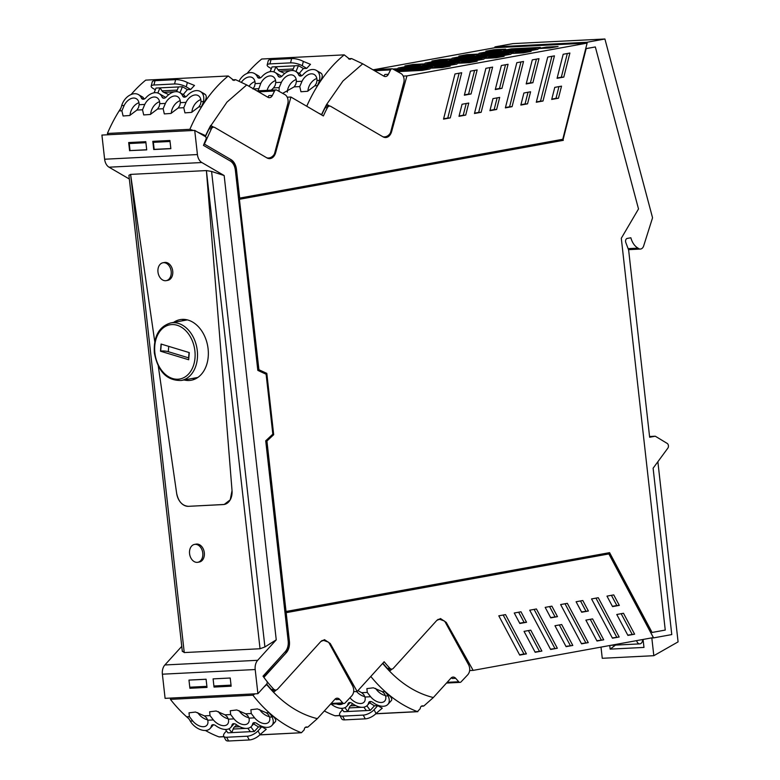 <?xml version="1.0" encoding="UTF-8"?>
<svg xmlns="http://www.w3.org/2000/svg" width="780" height="780" viewBox="0 0 780 780"><rect width="100%" height="100%" fill="white"/><g stroke="black" fill="none" stroke-linecap="round" stroke-linejoin="round"><path stroke-width="1.17" d="M628.115 248.635L638.069 248.137A5.713 3.919 -92.9 0 0 640.37 249.054A5.713 3.919 -92.9 0 0 643.666 245.905L652.421 218.205A1.141 0.78 87.1 0 0 652.441 217.328L604.909 39L512.928 43.621L494.949 46.898L494.735 47.746L587.125 43.105L562.76 139.279L239.674 198.091L236.467 169.465A12.275 8.424 87.1 0 0 231.016 159.627L204.389 144.105L211.439 128.768A4.261 2.925 -92.9 0 1 213.574 127.189A4.261 2.925 -92.9 0 1 214.783 127.501L266.935 157.901A9.945 6.825 -92.9 0 0 269.773 158.632A9.945 6.825 -92.9 0 0 275.632 152.695L290.911 97.022L323.378 115.947A146.552 100.62 -92.9 0 1 327.434 107.65A4.261 2.925 -92.9 0 1 329.569 106.07A4.261 2.925 -92.9 0 1 330.125 106.119A4.261 2.925 -92.9 0 1 330.779 106.382L382.941 136.793A9.945 6.825 -92.9 0 0 385.769 137.514A9.945 6.825 -92.9 0 0 391.628 131.576L406.916 75.904L403.221 76.089M263.718 677.147L286.319 652.684L263.894 677.391A146.611 100.659 87.1 0 0 273.868 689.374L275.75 690.222L277.358 689.393L320.746 641.599L324.509 639.668L330.232 643.5L357.142 691.499L353.671 691.665M650.92 638.02L653.582 637.884L608.849 553.878L653.357 637.582L473.148 670.381L446.238 622.391L440.505 618.559L436.741 620.48L393.354 668.284A4.261 2.925 87.1 0 1 392.779 668.772A4.261 2.925 87.1 0 1 391.745 669.103A4.261 2.925 87.1 0 1 389.863 668.255A146.552 100.62 87.1 0 1 384.15 661.752L357.142 691.499M638.069 248.137A17.043 11.7 -92.9 0 1 630.864 237.764L627.198 238.436A2.837 1.95 -92.9 0 0 625.813 242.541L628.631 250L649.642 437.248L655.288 436.215L667.183 443.41A2.837 1.95 87.1 0 1 667.856 448.13L653.114 468.215L671.775 634.579L653.582 637.884M494.949 46.898L586.931 42.276L586.716 43.124M604.909 39L586.931 42.276M373.805 69.703L494.735 47.746M213.632 678.844L230.217 678.015L213.106 678.873L213.905 685.99L215.758 686.751L231.114 685.971M213.905 685.99L214.022 687.063L231.143 686.205L230.227 678.083L231.016 685.133L213.905 685.99L213.115 678.941M189.511 680.062L206.095 679.292L206.895 686.341L206.095 679.224L188.974 680.092L189.891 688.272L191.626 687.96L189.774 687.209L188.984 680.16M170.752 698.071A48.097 19.744 -28 0 0 170.42 699.358L252.915 695.204L255.002 693.829M263.913 687.063L266.702 684.557A147.508 101.273 87.1 0 0 273.877 692.601L276.929 695.614C289.38 707.421 302.854 715.094 317.343 718.653L334.922 699.289A5.684 3.9 87.1 0 1 337.067 698.188A5.684 3.9 87.1 0 1 339.68 699.426L336.18 699.601A5.684 3.9 87.1 0 0 335.351 698.88M266.633 684.07L266.702 684.557M655.288 436.215L649.555 436.507M406.916 75.904L587.125 43.105M397.556 71.623L422.038 70.395L430.043 68.933L395.811 70.658M487.012 51.86L479.008 53.313L529.942 50.749L537.947 49.296L487.012 51.86L486.652 52.933M433.066 61.678L425.061 63.131L475.995 60.577L484 59.114L433.066 61.678L432.695 62.751M406.087 66.593L398.083 68.045L449.017 65.481L457.022 64.028L406.087 66.593L405.717 67.665M412.932 64.467L424.769 63.872L416.764 65.325L404.937 65.92L412.932 64.467L412.571 65.54M439.91 59.553L451.747 58.958L443.742 60.421L431.906 61.015L439.91 59.553L439.549 60.625M466.889 54.649L478.725 54.054L470.72 55.507L458.884 56.101L466.889 54.649L466.528 55.721M430.677 63.57L459.42 62.127L451.415 63.589L422.672 65.032L430.677 63.57L430.306 64.642M457.645 58.666L486.398 57.223L478.394 58.675L449.641 60.118L457.645 58.666L457.285 59.738M484.624 53.752L513.367 52.309L505.362 53.761L476.619 55.214L484.624 53.752L484.263 54.824M465.319 61.834L457.314 63.287L469.151 62.692L477.155 61.24L465.319 61.834L464.958 62.907M492.297 56.921L484.292 58.383L496.129 57.778L504.133 56.326L492.297 56.921L491.927 57.993M519.275 52.007L511.27 53.469L523.107 52.874L531.102 51.412L519.275 52.007L518.905 53.089M393.754 69.517L397.79 68.786L392.866 69.03M403.699 68.484L432.442 67.041L424.437 68.494L395.694 69.937L403.699 68.484L403.328 69.556M493.867 49.735L505.703 49.14L497.698 50.593L485.862 51.188L493.867 49.735L493.496 50.807M546.254 47.102L558.08 46.508L550.075 47.96L538.249 48.555L546.254 47.102L545.883 48.175M532.34 48.857L540.345 47.395L511.602 48.848L503.597 50.3L532.34 48.857M438.34 66.739L450.177 66.144L442.172 67.606L430.336 68.201L438.34 66.739L437.98 67.811M460.034 56.764L510.978 54.21L502.973 55.663L452.029 58.227L460.034 56.764L459.673 57.837M130.504 142.457L129.246 143.54L130.036 150.589L146.698 149.75M189.774 687.209L206.895 686.341L207.012 687.414L189.891 688.272M191.626 687.96L206.983 687.19M170.42 699.358A164.736 113.1 87.1 0 0 188.633 718.565M205.432 730.49A164.736 113.1 87.1 0 0 218.936 736.876L219.58 736.846M252.915 695.204A164.736 113.1 87.1 0 0 301.431 732.732L259.779 734.906M275.311 721.724L275.398 721.636C276.334 720.262 275.438 718.399 272.707 716.05L272.025 715.494A164.736 113.1 87.1 0 1 268.798 712.696A17.043 11.7 -92.9 0 1 271.986 716.84L272.054 716.976A12.694 7.615 42.2 0 1 272.044 725.332A12.694 7.615 42.2 0 1 272.025 725.351A14.713 8.824 -137.8 0 1 271.957 725.419A14.713 8.824 -137.8 0 1 257.029 723.625A3.958 2.379 -137.8 0 0 253.022 723.148A3.958 2.379 -137.8 0 0 252.661 723.85A14.723 8.834 -137.8 0 1 251.335 726.453A14.723 8.834 -137.8 0 1 236.203 724.513A3.958 2.379 42.2 0 0 232.401 724.191A3.958 2.379 42.2 0 0 232.05 724.883A14.723 8.834 -137.8 0 1 230.724 727.496A14.723 8.834 -137.8 0 1 215.787 725.702A3.958 2.379 -137.8 0 0 211.77 725.225A3.958 2.379 -137.8 0 0 211.419 725.926A14.713 8.824 42.2 0 1 210.093 728.53A14.713 8.824 42.2 0 1 198.988 729.017A12.694 7.615 -137.8 0 1 190.271 721.091L190.193 720.954A17.043 11.7 87.1 0 0 187.005 716.81L189.403 716.635L189.014 712.822L195.526 712.033L204.428 715.884L206.544 717.805L207.724 720.213A10.793 6.474 42.2 0 1 206.856 725.283A10.793 6.474 42.2 0 1 196.531 724.405A10.793 6.474 42.2 0 1 192.738 720.964L190.271 721.091M254.797 722.65L251.335 726.453M253.666 723.889A164.736 113.1 87.1 0 0 258.463 726.921L261.758 726.755A164.736 113.1 87.1 0 0 265.327 728.774A164.736 113.1 87.1 0 0 266.273 729.28L260.969 733.804A28.402 19.5 87.1 0 0 260.052 734.643L258.034 730.86L261.758 726.755M210.025 715.601L209.635 711.789L216.157 710.999L225.049 714.841L227.165 716.771L228.345 719.17A10.793 6.474 42.2 0 1 227.487 724.24A10.793 6.474 42.2 0 1 213.369 719.93L210.025 715.601L204.428 715.884M230.646 714.558L230.256 710.755L236.779 709.956L245.671 713.807L247.786 715.738L248.966 718.136A10.793 6.474 42.2 0 1 248.108 723.206A10.793 6.474 42.2 0 1 233.99 718.887L230.646 714.558L225.049 714.841M251.267 713.524L250.887 709.712L257.4 708.923L266.292 712.774L268.418 714.694L269.587 717.103A10.793 6.474 42.2 0 1 269.578 720.7A10.793 6.474 42.2 0 1 268.729 722.173A10.793 6.474 42.2 0 1 254.611 717.853L251.267 713.524L245.671 713.807M259.867 734.818L301.431 732.732L304.2 729.836C304.434 727.74 305.37 726.833 306.998 727.116L306.306 726.901M305.497 727.194L307.924 727.018L317.343 718.653M306.998 727.116L307.924 727.018M266.653 684.041A146.552 100.62 87.1 0 0 273.819 692.045L276.091 690.173M321.165 641.17L323.758 640.438L328.458 642.154A9.945 6.825 87.1 0 1 329.394 643.549L330.232 643.5M511.602 48.848L511.232 49.92M145.909 142.701L129.246 143.54M170.04 141.492L153.368 142.331L154.167 149.38L170.83 148.541M154.635 141.248L153.368 142.331M204.389 144.105L231.016 159.627M258.463 726.921L254.299 731.513L250.868 726.921M189.403 716.635L192.738 720.964M271.986 716.84L272.707 716.05M331.139 703.453L342.722 702.868L339.68 699.426M342.722 702.868A2.837 1.95 87.1 0 0 344.029 703.492A2.837 1.95 87.1 0 0 345.082 702.965L351.916 695.711C354.032 692.933 354.296 689.744 352.726 686.117L329.394 643.549M197.74 712.637A10.793 6.474 -137.8 0 0 207.597 719.784M218.361 711.594A10.793 6.474 -137.8 0 0 228.218 718.75M238.992 710.56A10.793 6.474 -137.8 0 0 248.839 717.717M259.613 709.527A10.793 6.474 -137.8 0 0 269.471 716.674M608.41 553.956L286.172 612.67L608.819 553.937M286.319 652.684A12.275 8.424 87.1 0 0 289.39 641.287L286.172 612.67M285.763 612.69L289.39 641.287M285.909 652.704A12.275 8.424 87.1 0 0 288.971 641.316M239.674 198.091L236.047 169.484A12.275 8.424 87.1 0 0 230.597 159.647M239.382 199.241L258.921 369.72L239.382 199.241L562.926 140.351L586.18 48.565L562.926 140.351M239.801 199.222L563.335 140.332M286.046 611.539L266.926 441.041L285.636 611.559L609.59 552.649L652.09 632.463L665.252 630.074L621.299 238.261L623.093 235.209A9.087 6.24 87.1 0 1 623.113 235.18L638.508 208.962L595.335 46.956L586.18 48.565M652.09 632.463L609.2 552.718M258.921 369.72L266.809 373.376L273.683 434.714L266.389 373.396L258.511 369.74M266.516 441.061L273.273 434.733M273.683 434.714L266.926 441.041M382.093 664.014L382.697 663.448A147.508 101.273 87.1 0 0 389.883 671.492L392.925 674.505C405.385 686.303 418.85 693.986 433.348 697.534L450.918 678.171A5.684 3.9 87.1 0 1 453.073 677.069A5.684 3.9 87.1 0 1 455.676 678.308L452.176 678.493A5.684 3.9 87.1 0 0 451.357 677.761M324.324 710.97A164.736 113.1 87.1 0 0 334.932 715.767L335.575 715.728M370.802 676.455A164.736 113.1 87.1 0 0 417.427 711.614L417.865 711.672M391.306 700.615L391.394 700.518C392.33 699.153 391.433 697.291 388.703 694.931L388.031 694.375A164.736 113.1 87.1 0 1 384.803 691.577L382.298 691.655L384.413 693.586L385.593 695.984A10.793 6.474 42.2 0 1 385.573 699.582A10.793 6.474 42.2 0 1 384.725 701.054A10.793 6.474 42.2 0 1 370.607 696.735L367.273 692.406L366.883 688.603L373.396 687.804L382.298 691.655M370.793 701.532L367.341 705.344A14.723 8.834 -137.8 0 0 368.667 702.731A3.958 2.379 -137.8 0 1 369.018 702.039A3.958 2.379 -137.8 0 1 373.025 702.517A14.713 8.824 -137.8 0 0 387.962 704.311A14.713 8.824 -137.8 0 0 388.021 704.233A12.694 7.615 42.2 0 0 388.04 704.213A12.694 7.615 42.2 0 0 388.06 695.858L385.593 695.984M369.661 702.78A164.736 113.1 87.1 0 0 374.459 705.812L377.754 705.646A164.736 113.1 87.1 0 0 381.322 707.665A164.736 113.1 87.1 0 0 382.268 708.172L376.974 712.686A28.402 19.5 87.1 0 0 376.048 713.524L374.039 709.742A8.521 3.5 152 0 1 363.265 715.104L342.644 716.137A8.521 3.5 152 0 1 339.709 715.094A8.521 3.5 152 0 1 341.035 711.399L342.478 709.819M357.942 690.622L361.676 692.689L363.792 694.619L364.962 697.018A10.793 6.474 42.2 0 1 364.104 702.088A10.793 6.474 42.2 0 1 349.986 697.778L349.986 697.778M375.863 713.71L417.427 711.614L420.196 708.727C420.44 706.631 421.375 705.725 422.994 706.007L422.302 705.783M421.502 706.075L423.92 705.91L433.348 697.534M422.994 706.007L423.92 705.91M382.853 663.175A146.552 100.62 87.1 0 0 389.815 670.927L392.087 669.065M437.161 620.061L439.764 619.32L444.454 621.036A9.945 6.825 87.1 0 1 445.399 622.43L446.238 622.391M388.703 694.931L387.991 695.721A17.043 11.7 87.1 0 0 384.803 691.577M350.171 702.575L346.72 706.378A14.723 8.834 -137.8 0 1 331.783 704.593A3.958 2.379 -137.8 0 0 331.081 704.145M346.72 706.378A14.723 8.834 -137.8 0 0 348.046 703.774A3.958 2.379 42.2 0 1 348.406 703.072A3.958 2.379 42.2 0 1 352.199 703.404A14.723 8.834 -137.8 0 0 367.341 705.344M341.377 708.347L343.892 711.721L347.812 711.526L344.945 707.675M374.039 709.742L377.754 705.646M374.459 705.812L370.295 710.395L347.851 711.487L349.157 707.908A5.684 3.9 -92.9 0 1 350.279 706.046A5.684 3.9 -92.9 0 1 350.464 705.871L352.745 703.794M370.295 710.395L366.863 705.803M446.491 683.056L460.024 682.373A2.837 1.95 87.1 0 1 458.728 681.759L455.676 678.308M460.024 682.373A2.837 1.95 87.1 0 0 461.077 681.856L467.922 674.593C470.028 671.824 470.301 668.626 468.721 664.999L445.399 622.43M343.044 703.541A10.793 6.474 42.2 0 1 336.277 703.882M356.567 691.529A10.793 6.474 -137.8 0 0 364.845 696.599M363.821 707.177L366.376 710.59M339.709 715.094L341.698 718.848A8.521 3.5 152 0 0 344.643 719.881L365.264 718.848A8.521 3.5 -28 0 0 375.053 714.451L376.048 713.524M131.099 94.536A164.736 113.1 -92.9 0 1 145.724 80.126L228.218 75.982A164.736 113.1 -92.9 0 0 189.891 129.314L107.396 133.458L108.264 134.755M204.623 136.178L205.589 135.73A48.097 14.293 -165.8 0 0 197.964 132.288M193.235 130.474A48.097 14.293 -165.8 0 0 189.891 129.304M107.396 133.458A164.736 113.1 -92.9 0 1 120.793 108.313M142.799 97.139L144.339 98.992M193.703 86.268A164.736 113.1 -92.9 0 1 194.503 85.439L188.419 82.992A28.402 19.5 87.1 0 1 187.356 82.514L186.186 81.959A8.521 2.535 14.2 0 0 175.646 79.657L155.025 80.701A8.521 2.535 -165.8 0 0 152.275 81.812L151.184 86.122A8.521 2.535 14.2 0 1 153.933 85.01L174.554 83.967A8.521 2.535 14.2 0 1 186.254 86.872L190.73 89.476A164.736 113.1 -92.9 0 1 193.703 86.268M190.73 89.476L187.424 89.641L182.422 86.726L179.995 92.703M183.232 94.585A164.736 113.1 -92.9 0 1 187.424 89.641M184.684 97.178L182.695 96.018A14.723 9.769 -59.8 0 0 179.732 92.557L184.119 95.102L185.582 96.915M204.292 102.151L203.434 101.644A17.043 11.7 -92.9 0 1 201.279 106.763A164.736 113.1 -92.9 0 1 203.775 102.931L204.292 102.151C206.388 98.875 206.797 96.388 205.52 94.702L204.623 94.01M201.279 106.763L198.793 106.957L191.568 112.388L184.948 112.866L183.768 107.708L186.03 102.365A10.793 7.156 120.2 0 1 198.208 95.609A10.793 7.156 120.2 0 1 200.128 97.646A10.793 7.156 120.2 0 1 201.006 101.614L203.473 101.488A12.694 8.424 -59.8 0 0 201.474 92.332A14.713 9.76 120.2 0 0 200.353 91.513A14.713 9.76 120.2 0 0 187.054 95.794A3.958 2.623 -59.8 0 1 183.485 96.944A3.958 2.623 -59.8 0 1 182.695 96.018M178.172 107.991L170.947 113.431L164.326 113.909L163.147 108.742L165.399 103.409A10.793 7.156 120.2 0 1 177.577 96.652A10.793 7.156 120.2 0 1 180.375 102.648L179.79 105.466L178.172 107.991L183.768 107.708M157.55 109.024L150.316 114.465L143.705 114.943L142.516 109.785L144.778 104.442A10.793 7.156 120.2 0 1 156.955 97.685A10.793 7.156 120.2 0 1 159.754 103.691L159.169 106.499L157.55 109.024L163.147 108.742M136.919 110.068L129.695 115.498L123.084 115.986L121.894 110.819L124.156 105.476A10.793 7.156 120.2 0 1 127.052 101.351A10.793 7.156 120.2 0 1 136.334 98.728A10.793 7.156 120.2 0 1 139.132 104.725L138.538 107.542L136.919 110.068L142.516 109.785M235.774 79.765L234.858 79.979L235.774 79.765L246.714 84.932L226.98 102.102L210.756 125.843A146.552 100.62 87.1 0 0 205.618 136.13M213.701 127.189L210.717 125.444A147.508 101.273 87.1 0 0 205.589 135.73M143.432 99.245L141.443 98.085A14.713 9.76 -59.8 0 0 138.489 94.624A14.713 9.76 -59.8 0 0 128.437 96.008A12.694 8.424 120.2 0 0 128.407 96.028A12.694 8.424 120.2 0 0 121.69 105.602L121.641 105.758A17.043 11.7 -92.9 0 1 119.486 110.877L121.894 110.819M138.947 102.716A10.793 7.156 -59.8 0 0 130.445 112.749A10.793 7.156 -59.8 0 0 130.055 115.333M159.578 101.683A10.793 7.156 -59.8 0 0 151.066 111.706A10.793 7.156 -59.8 0 0 150.676 114.299M180.2 100.639A10.793 7.156 -59.8 0 0 171.688 110.672A10.793 7.156 -59.8 0 0 171.298 113.266M200.821 99.606A10.793 7.156 -59.8 0 0 192.309 109.629A10.793 7.156 -59.8 0 0 191.919 112.222M198.793 106.957L200.411 104.432L201.006 101.614M179.732 92.557A14.723 9.769 -59.8 0 0 166.432 96.837A3.958 2.623 120.2 0 1 162.854 97.978A3.958 2.623 120.2 0 1 162.152 97.227A14.723 9.769 -59.8 0 0 159.12 93.59A14.723 9.769 -59.8 0 0 145.811 97.87A3.958 2.623 -59.8 0 1 142.243 99.011A3.958 2.623 -59.8 0 1 141.443 98.085M182.422 86.726L178.503 86.921L176.592 91.64M155.337 89.739L153.251 88.53A8.521 2.535 14.2 0 1 151.184 86.122M154.099 92.8L156.019 88.052L178.493 86.951M163.858 98.221L162.152 97.227M246.714 84.932L267.842 97.246A5.684 3.9 87.1 0 0 269.461 97.666A5.684 3.9 87.1 0 0 272.376 95.423L274.55 91.026A2.837 1.95 -92.9 0 1 276.003 89.905A2.837 1.95 -92.9 0 1 276.783 90.09L284.944 94.624A6.815 4.68 -92.9 0 1 287.83 103.545L274.794 152.734A9.945 6.825 -92.9 0 1 274.199 154.401A12.499 8.58 -92.9 0 1 268.554 157.999A12.499 8.58 -92.9 0 1 266.819 157.833M159.988 87.877L162.025 90.851A5.684 3.9 -92.9 0 0 163.507 92.235A5.684 3.9 -92.9 0 0 163.732 92.342L168.792 94.594M157.852 93.025L159.939 87.857M267.677 97.149A5.684 3.9 87.1 0 0 268.885 95.599L272.376 95.423M554.443 55.858L542.997 101.029L536.289 102.248L547.736 57.076L554.443 55.858M536.377 101.907L540.52 101.156L551.879 56.316M540.52 101.156L542.997 101.029M481.162 112.281L474.454 113.5L485.901 68.328L492.609 67.109L481.162 112.281L478.686 112.408L490.045 67.577M474.542 113.159L478.686 112.408M471.061 93.97L464.353 95.199L470.447 71.146L477.145 69.927L471.061 93.97L468.585 94.097L474.591 70.385M464.441 94.858L468.585 94.097M468.76 103.038L465.709 115.099L459.001 116.317L462.052 104.257L468.76 103.038M459.089 115.976L463.232 115.226L466.196 103.506M463.232 115.226L465.709 115.099M461.682 72.735L450.245 117.907L443.537 119.135L454.984 73.963L461.682 72.735M443.625 118.794L447.769 118.034L459.127 73.203M447.769 118.034L450.245 117.907M499.678 97.412L496.626 109.473L489.918 110.692L492.97 98.631L499.678 97.412M490.006 110.351L494.149 109.59L497.123 97.87M494.149 109.59L496.626 109.473M508.072 64.291L501.979 88.345L495.271 89.563L501.365 65.52L508.072 64.291M495.358 89.222L499.502 88.471L505.508 64.76M499.502 88.471L501.979 88.345M523.526 61.483L512.08 106.655L505.372 107.874L516.818 62.702L523.526 61.483M505.459 107.533L509.603 106.782L520.962 61.951M509.603 106.782L512.08 106.655M530.595 91.777L527.543 103.837L520.835 105.066L523.897 93.005L530.595 91.777M520.923 104.715L525.067 103.964L528.041 92.245M525.067 103.964L527.543 103.837M538.99 58.666L532.896 82.719L526.188 83.938L532.282 59.885L538.99 58.666M526.276 83.596L530.419 82.846L536.425 59.134M530.419 82.846L532.896 82.719M374.546 70.717L390.546 69.917A2.837 1.95 -92.9 0 1 392.008 68.786A2.837 1.95 -92.9 0 1 392.779 68.981L400.949 73.505A6.815 4.68 -92.9 0 1 403.825 82.427L390.799 131.615A9.945 6.825 -92.9 0 1 390.195 133.292A12.499 8.58 -92.9 0 1 384.55 136.89A12.499 8.58 -92.9 0 1 382.814 136.724M321.652 114.943A146.552 100.62 87.1 0 1 326.761 104.734L326.713 104.325A147.508 101.273 87.1 0 0 321.594 114.611A48.097 14.293 -165.8 0 0 318.776 113.256M329.706 106.07L326.713 104.325L342.976 80.993L362.719 63.814L383.848 76.138A5.684 3.9 -92.9 0 0 385.456 76.547A5.684 3.9 -92.9 0 0 388.372 74.305L390.546 69.917M306.735 106.246A164.736 113.1 -92.9 0 1 344.214 54.863L261.719 59.017A164.736 113.1 -92.9 0 0 247.094 73.417M258.804 76.021L260.335 77.873M309.699 65.149A164.736 113.1 -92.9 0 1 310.498 64.331L304.424 61.883A28.402 19.5 87.1 0 1 303.352 61.405L302.192 60.84A8.521 2.535 14.2 0 0 291.652 58.549L271.031 59.582A8.521 2.535 -165.8 0 0 268.271 60.703L267.179 65.013A8.521 2.535 14.2 0 1 269.939 63.892L290.56 62.858A8.521 2.535 14.2 0 1 302.25 65.754L306.725 68.367A164.736 113.1 -92.9 0 1 309.699 65.149M306.725 68.367L303.43 68.533L298.418 65.608L296 71.594M299.227 73.476A164.736 113.1 -92.9 0 1 303.43 68.533M300.68 76.06L298.691 74.899A14.723 9.769 -59.8 0 0 295.737 71.438L300.115 73.993L301.587 75.806M320.297 81.032L319.439 80.535A17.043 11.7 -92.9 0 1 317.284 85.644A164.736 113.1 -92.9 0 1 319.771 81.812L320.297 81.032C322.394 77.756 322.803 75.27 321.526 73.583L320.629 72.891M317.284 85.644L314.788 85.839L307.564 91.279L300.953 91.757L299.764 86.59L302.026 81.257A10.793 7.156 120.2 0 1 314.203 74.5A10.793 7.156 120.2 0 1 316.124 76.528A10.793 7.156 120.2 0 1 317.002 80.496L319.469 80.379A12.694 8.424 -59.8 0 0 317.47 71.224A14.713 9.76 120.2 0 0 316.358 70.405A14.713 9.76 120.2 0 0 303.059 74.685A3.958 2.623 -59.8 0 1 299.481 75.826A3.958 2.623 -59.8 0 1 298.691 74.899M299.764 86.59L294.167 86.872L282.662 93.356M279.035 91.338L279.142 87.633L281.404 82.29A10.793 7.156 120.2 0 1 293.582 75.533A10.793 7.156 120.2 0 1 296.38 81.539L295.786 84.357L294.167 86.872M279.142 87.633L273.546 87.916L271.274 90.139M258.112 90.802L260.783 83.333A10.793 7.156 120.2 0 1 272.961 76.577A10.793 7.156 120.2 0 1 275.759 82.573L275.165 85.391L273.546 87.916M383.682 76.04A5.684 3.9 87.1 0 0 384.881 74.48L388.372 74.305M351.77 58.646L350.854 58.861L351.77 58.646L362.719 63.814M252.925 88.949L254.543 86.424L255.128 83.616A10.793 7.156 120.2 0 0 252.33 77.61A10.793 7.156 120.2 0 0 243.058 80.242A10.793 7.156 120.2 0 0 241.371 82.28M296.195 79.531A10.793 7.156 -59.8 0 0 287.683 89.554A10.793 7.156 -59.8 0 0 287.293 92.147M316.816 78.487A10.793 7.156 -59.8 0 0 308.315 88.52A10.793 7.156 -59.8 0 0 307.924 91.114M314.788 85.839L316.407 83.314L317.002 80.496M295.737 71.438A14.723 9.769 -59.8 0 0 282.428 75.718A3.958 2.623 120.2 0 1 278.86 76.859A3.958 2.623 120.2 0 1 278.148 76.109A14.723 9.769 -59.8 0 0 275.116 72.472A14.723 9.769 -59.8 0 0 261.807 76.752A3.958 2.623 -59.8 0 1 258.238 77.903A3.958 2.623 -59.8 0 1 257.449 76.976A14.713 9.76 -59.8 0 0 254.494 73.515A14.713 9.76 -59.8 0 0 244.442 74.89A12.694 8.424 120.2 0 0 244.403 74.919A12.694 8.424 120.2 0 0 239.021 81.198M298.418 65.608L294.499 65.812L292.588 70.532M271.343 68.63L269.256 67.412A8.521 2.535 14.2 0 1 267.179 65.013M270.104 71.682L272.025 66.944L294.489 65.832M279.864 77.113L278.148 76.109M275.574 80.564A10.793 7.156 -59.8 0 0 267.13 90.353M275.983 66.768L278.021 69.732A5.684 3.9 -92.9 0 0 279.513 71.126A5.684 3.9 -92.9 0 0 279.727 71.234L284.798 73.476M273.848 71.906L275.944 66.739M260.052 734.643L259.058 735.569A8.521 3.5 152 0 1 249.268 739.966L228.637 741L226.649 737.246L247.27 736.213A8.521 3.5 -28 0 0 258.034 730.86M228.637 741A8.521 3.5 152 0 1 225.703 739.957L223.704 736.213A8.521 3.5 152 0 1 225.04 732.517L226.473 730.938M245.534 728.403L233.152 729.027A5.684 3.9 -92.9 0 1 234.273 727.165A5.684 3.9 -92.9 0 1 234.458 726.98L236.74 724.913M551.801 99.099L555.984 98.338L558.958 86.619M557.173 77.971L561.317 77.22L567.323 53.508M226.649 737.246A8.521 3.5 152 0 1 223.704 736.213M233.152 729.027L231.855 732.605L250.351 731.669M254.953 81.598A10.793 7.156 -59.8 0 0 248.986 86.258M348.777 58.968L350.863 58.861L349.966 59.358L344.214 54.863L261.719 59.017M558.46 98.212L561.522 86.151L554.765 87.38L551.713 99.44L558.46 98.212L555.984 98.338M563.794 77.093L569.887 53.04L563.179 54.268L557.086 78.312L563.794 77.093L561.317 77.22M232.781 80.077L234.858 79.979L233.971 80.477L228.218 75.982L145.724 80.126M287.225 97.207L290.911 97.022M375.609 688.408A10.793 6.474 -137.8 0 0 385.466 695.565M595.335 46.956L586.589 48.545M469.667 670.556L473.148 670.381M225.371 729.456L227.897 732.839L231.816 732.634L228.94 728.793M247.826 728.296L250.38 731.708L254.299 731.513M636.655 640.624A4.456 3.062 87.1 0 0 639.795 643.88A4.456 3.062 87.1 0 0 642.632 639.532M612.466 638.216L591.552 598.933L598.26 597.714L619.174 636.997L612.466 638.216M550.631 649.477L529.717 610.194L536.425 608.966L557.339 648.248L550.631 649.477M535.178 652.285L524.043 631.371L530.751 630.152L541.885 651.066L535.178 652.285M581.685 612.232L576.098 601.75L582.806 600.522L588.393 611.013L581.685 612.232M550.768 617.867L545.181 607.376L551.889 606.158L557.476 616.639L550.768 617.867M526.549 622.274L519.841 623.493L514.264 613.002L520.972 611.783L526.549 622.274L524.082 622.391L518.651 612.202M619.31 605.387L613.724 594.896L606.976 596.125L612.553 606.616L619.31 605.387L616.834 605.514L611.413 595.325M634.618 634.189L623.483 613.265L616.775 614.494L627.91 635.408L634.618 634.189L627.754 635.105M561.668 624.526L554.96 625.745L566.095 646.659L572.803 645.44L561.668 624.526M567.343 603.34L560.635 604.558L581.548 643.841L588.257 642.623L567.343 603.34M592.585 618.891L585.877 620.12L597.012 641.033L603.72 639.815L592.585 618.891M526.422 653.884L505.508 614.601L498.8 615.82L519.714 655.102L526.422 653.884L523.946 654.001L503.188 615.02M519.685 623.191L524.082 622.391M550.602 617.565L557.476 616.639M581.529 611.939L588.393 611.013M535.021 651.992L541.885 651.066M550.475 649.175L557.339 648.248M565.939 646.357L572.803 645.44M581.392 643.549L588.257 642.623M596.856 640.731L603.72 639.815M519.558 654.8L523.946 654.001M612.31 637.923L619.174 636.997M616.834 605.514L612.398 606.323M632.141 634.306L621.163 613.694M616.707 637.124L595.949 598.133M601.243 639.932L590.265 619.32M585.78 642.749L565.022 603.759M570.326 645.557L559.348 624.946M554.863 648.375L534.105 609.394M539.409 651.193L528.431 630.572M585.917 611.14L580.486 600.951M554.999 616.765L549.568 606.577M224.162 175.539L211.585 171.454L206.407 170.576L260.042 648.755L264.917 646.942L276.247 639.844L224.162 175.539L201.845 162.532A9.945 6.825 87.1 0 1 197.428 154.557L194.717 130.406L205.432 136.646A1.706 1.17 87.1 0 1 206.027 139.172A146.562 100.63 87.1 0 0 204.623 142.496A146.611 100.659 87.1 0 0 203.482 145.382L230.314 161.021C233.093 162.805 234.77 165.838 235.355 170.137L257.819 370.383L266.116 374.234L272.834 434.138L265.717 440.798L288.181 641.043C288.561 645.372 287.615 648.892 285.344 651.592L263.016 676.182A146.611 100.659 87.1 0 0 264.742 678.522A2.837 1.95 87.1 0 0 264.752 678.542A146.562 100.63 87.1 0 0 266.828 681.233A1.706 1.17 87.1 0 1 266.809 683.865L257.907 693.683L255.197 669.533A9.945 6.825 87.1 0 1 257.683 660.299L276.247 639.844M129.344 179.03L109.044 167.193A9.945 6.825 -92.9 0 1 104.627 159.227L101.917 135.067L194.717 130.406M182.354 651.095L184.246 652.567L260.042 648.755L184.246 652.567L130.601 174.389L128.924 175.305L182.335 651.475M184.246 652.567L130.601 174.389L206.407 170.576L260.042 648.755M257.907 693.683L165.097 698.353L162.386 674.193L255.197 669.533M257.683 660.299L164.873 664.969A9.945 6.825 87.1 0 0 162.386 674.193M164.873 664.969L181.759 646.367M188.468 506.327A14.196 10.286 79.7 0 1 184.996 505.713A14.196 10.286 79.7 0 1 176.66 493.379C178.396 501.559 182.335 505.879 188.468 506.327L224.201 504.465A14.196 10.286 79.7 0 1 223.236 504.572L188.468 506.327M226.541 503.626A14.196 10.286 79.7 0 1 224.201 504.465L230.227 499.824L232.03 490.591A14.196 10.286 79.7 0 1 226.541 503.626M232.03 490.591L206.407 170.576L232.03 490.591M130.601 174.389L154.752 341.64L130.601 174.389M158.291 366.161L176.66 493.379L158.291 366.161M173.579 322.403A30.81 22.318 79.7 0 1 180.2 319.615A30.81 22.318 79.7 0 1 208.094 348.806A30.81 22.318 79.7 0 1 191.236 380.24A30.81 22.318 79.7 0 1 184.051 379.967M170.05 141.55L170.849 148.668L153.728 149.526L152.812 141.336L169.923 140.478L170.05 141.55M129.597 150.745L128.68 142.555L145.801 141.687L146.718 149.877L130.562 150.569M195.351 378.914A30.81 22.318 79.7 0 1 192.494 378.427M182.013 320.873A30.81 22.318 79.7 0 1 184.519 319.41M215.758 686.751L214.022 687.063M154.694 149.351L153.728 149.526M189.043 352.531L188.604 357.854A5.392 1.297 -175.2 0 1 188.838 357.923M188.604 357.854L168.285 351.692A5.392 1.297 4.8 0 0 160.68 351.156L161.265 344.107M161.08 344.048L189.286 352.599L188.692 359.746L160.485 351.195L161.08 344.048M166.208 280.644L167.749 280.361A9.087 6.581 -100.3 0 0 172.721 271.089A9.087 6.581 -100.3 0 0 164.502 262.48L162.952 262.762A9.087 6.581 -100.3 0 0 157.979 272.035A9.087 6.581 -100.3 0 0 166.208 280.644A9.087 6.581 -100.3 0 0 171.181 271.372A9.087 6.581 -100.3 0 0 162.952 262.762M197.798 562.292L199.349 562.01A9.087 6.581 -100.3 0 0 204.311 552.737A9.087 6.581 -100.3 0 0 196.092 544.128L194.551 544.401A9.087 6.581 -100.3 0 0 189.579 553.683A9.087 6.581 -100.3 0 0 197.798 562.292A9.087 6.581 -100.3 0 0 202.771 553.01A9.087 6.581 -100.3 0 0 194.551 544.401M651.826 637.972L653.816 655.697L602.258 658.291L601 647.108M643.071 639.454L643.968 647.429L610.145 649.126L609.745 645.518M653.816 655.697L678.083 641.872L657.871 461.721M610.145 649.126L615.449 645.109M271.401 689.5L273.868 689.374M218.936 736.876L223.928 736.632M266.292 712.774L268.798 712.696M275.398 721.636L272.025 725.351M253.675 722.728L252.661 723.85M233.064 723.762L232.05 724.883M212.433 724.805L211.419 725.926M272.054 716.976L269.587 717.103M248.966 718.136L254.611 717.853M228.345 719.17L233.99 718.887M207.724 720.213L213.369 719.93M387.397 668.382L389.863 668.255M334.932 715.767L339.924 715.514M361.676 692.689L367.273 692.406M349.06 702.653L348.046 703.774M369.681 701.62L368.667 702.731M391.394 700.518L388.021 704.233M364.962 697.018L370.607 696.735M365.264 718.848L363.265 715.104M344.643 719.881L342.644 716.137M458.728 681.759L447.145 682.334M361.53 707.284L349.157 707.908M355.748 705.598L350.464 705.871M121.69 105.602L124.156 105.476M205.52 94.702L201.474 92.332M211.439 128.768L209.137 128.885M144.778 104.442L139.132 104.725M165.399 103.409L159.754 103.691M186.03 102.365L180.375 102.648M155.025 80.701L153.933 85.01M175.646 79.657L174.554 83.967M258.55 91.835L274.55 91.026M162.025 90.851L177.216 90.09M163.732 92.342L174.496 91.806M327.434 107.65L325.133 107.767M258.521 88.666L253.549 88.92M321.526 73.583L317.47 71.224M259.438 78.136L257.449 76.976M260.783 83.333L255.128 83.616M281.404 82.29L275.759 82.573M302.026 81.257L296.38 81.539M271.031 59.582L269.939 63.892M291.652 58.549L290.56 62.858M278.021 69.732L293.221 68.971M279.727 71.234L290.491 70.688M249.268 739.966L247.27 736.213M239.743 726.716L234.458 726.98M302.25 65.754L303.352 61.405M391.628 131.576L390.799 131.615M186.254 86.872L187.356 82.514M275.632 152.695L274.794 152.734M109.044 167.193L201.845 162.532M211.585 171.454L264.917 646.942M197.428 154.557L104.627 159.227M168.285 351.692L168.724 346.369M154.879 352.901A27.544 19.948 -100.3 0 0 177.947 379.216A27.544 19.948 -100.3 0 0 194.893 350.893A27.544 19.948 -100.3 0 0 171.824 324.577A27.544 19.948 -100.3 0 0 154.879 352.901M197.281 350.62A29.25 21.187 -100.3 0 0 170.8 322.91C158.954 326.508 153.465 336.502 154.343 352.882C157.97 371.641 166.949 380.835 181.282 380.465A29.25 21.187 -100.3 0 0 197.281 350.62M640.37 249.054L628.505 249.659M323.758 640.438L321.984 640.526M275.35 721.685L271.957 725.419M234.175 723.684L230.724 727.496M305.292 727.35L307.388 727.243M330.486 704.174L344.029 703.492M388.235 669.279L391.745 669.103M439.764 619.32L437.98 619.417M391.355 700.567L387.962 704.311M421.288 706.241L423.394 706.134M165.76 97.461L159.12 93.59M142.867 97.178L138.489 94.624M235.365 79.687L232.479 79.833M213.574 127.189L209.937 127.374M268.554 157.999L267.238 158.067M329.569 106.07L325.933 106.255M384.55 136.89L383.243 136.958M281.755 76.343L275.116 72.472M258.872 76.069L254.494 73.515M351.37 58.568L348.475 58.715M320.736 72.959L316.358 70.405M392.008 68.786L372.889 69.752M276.003 89.905L256.893 90.87M204.74 94.068L200.353 91.513M335.293 715.825L339.973 715.591M375.775 713.798L417.865 711.682M213.486 724.795L210.093 728.53M219.297 736.944L223.967 736.71M610.701 645.343L639.795 643.88M272.24 690.398L275.75 690.222M187.375 319.888L170.8 322.91M197.857 377.452L181.282 380.465"/></g></svg>
